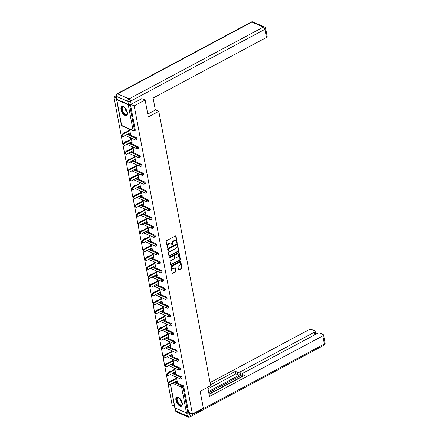 <?xml version="1.0" encoding="UTF-8"?>
<svg xmlns="http://www.w3.org/2000/svg" width="439" height="439" viewBox="0 0 439 439"><rect width="100%" height="100%" fill="white"/><g stroke="black" fill="none" stroke-linecap="round" stroke-linejoin="round"><path stroke-width="0.66" d="M176.862 242.734A0.45 0.329 113.8 0 0 177.131 242.158L176.012 236.237A0.642 0.472 113.8 0 0 175.413 235.946L166.595 240.66A0.642 0.472 113.8 0 0 166.205 241.477L167.325 247.398A0.45 0.329 113.8 0 0 168.011 247.031L167.868 246.268A2.047 1.504 113.8 0 1 169.097 243.645L169.833 243.25A2.047 1.504 113.8 0 1 170.996 243.162A2.047 1.504 113.8 0 1 171.742 244.194L171.885 244.962A0.45 0.329 113.8 0 0 172.571 244.594L172.428 243.832A2.047 1.504 113.8 0 1 173.657 241.209L174.393 240.813A2.047 1.504 113.8 0 1 175.556 240.726A2.047 1.504 113.8 0 1 176.297 241.757L176.445 242.526A0.45 0.329 113.8 0 0 176.862 242.734M176.451 242.553A0.45 0.329 113.8 0 0 176.725 241.982L175.605 236.061A0.642 0.472 113.8 0 0 175.545 235.897M167.33 247.431A0.45 0.329 113.8 0 0 167.605 246.855L167.462 246.087L167.868 246.268M171.89 244.995A0.45 0.329 113.8 0 0 172.165 244.419L172.022 243.65L172.428 243.832M182.24 403.029A5.087 2.524 -118.1 0 0 179.869 398.425A5.087 2.524 -118.1 0 0 176.676 397.147A5.087 2.524 -118.1 0 0 175.913 400.242A5.087 2.524 -118.1 0 0 178.283 404.84A5.087 2.524 -118.1 0 0 181.472 406.119A5.087 2.524 -118.1 0 0 182.24 403.029M127.326 112.433A5.087 2.524 -118.1 0 0 124.961 107.835A5.087 2.524 -118.1 0 0 121.768 106.556A5.087 2.524 -118.1 0 0 121.005 109.646A5.087 2.524 -118.1 0 0 123.375 114.244A5.087 2.524 -118.1 0 0 126.564 115.528A5.087 2.524 -118.1 0 0 127.326 112.433M178.541 269.76A0.642 0.472 113.8 0 0 179.134 270.051L181.609 268.728A0.642 0.472 113.8 0 0 181.993 267.911L180.753 261.337A0.642 0.472 113.8 0 0 180.16 261.04L171.336 265.76A0.642 0.472 113.8 0 0 170.952 266.577L172.192 273.151A0.642 0.472 113.8 0 0 172.785 273.448L175.776 271.845A0.642 0.472 113.8 0 0 176.16 271.028L175.633 268.213A0.642 0.472 113.8 0 0 175.035 267.922L173.553 268.712A1.712 1.257 113.8 0 1 172.582 268.789A1.712 1.257 113.8 0 1 171.945 267.329A1.712 1.257 113.8 0 1 172.988 265.732L178.799 262.626A1.712 1.257 113.8 0 1 179.77 262.549A1.712 1.257 113.8 0 1 180.402 264.015A1.712 1.257 113.8 0 1 179.359 265.606L178.393 266.127A0.642 0.472 113.8 0 0 178.009 266.945L178.541 269.76M141.748 98.55L145.128 100.037L148.322 116.95L158.808 111.341L210.649 385.705L200.162 391.308L203.356 408.226L192.425 414.07L134.191 105.881L130.778 104.378M145.128 100.037L134.191 105.881M178.338 251.404A0.642 0.472 113.8 0 0 178.722 250.587L177.477 244.013A0.642 0.472 113.8 0 0 176.884 243.716L168.06 248.43A0.642 0.472 113.8 0 0 167.676 249.253L168.916 255.827A0.642 0.472 113.8 0 0 169.514 256.118L178.338 251.404L177.932 251.223A0.642 0.472 113.8 0 0 178.316 250.406L177.076 243.832A0.642 0.472 113.8 0 0 177.016 243.667M179.117 252.672L180.358 259.246A0.642 0.472 113.8 0 1 179.974 260.069L171.15 264.783A0.642 0.472 113.8 0 1 170.557 264.487L170.025 261.677A0.642 0.472 113.8 0 1 170.409 260.854L173.987 258.944A0.642 0.472 113.8 0 0 174.371 258.121L174.02 256.255A0.642 0.472 113.8 0 0 173.421 255.964L169.695 257.951A0.45 0.329 113.8 0 1 169.553 257.172L178.519 252.381A0.642 0.472 113.8 0 1 179.117 252.672L178.711 252.496L179.952 259.07L180.358 259.246M158.808 111.341L155.324 109.81M116.681 99.209A0.977 0.455 -10.7 0 0 116.554 99.499A0.977 0.455 -10.7 0 0 116.769 99.713L128.243 104.773A0.977 0.455 -10.7 0 0 129.598 104.636L134.455 130.35L135.256 129.922L130.449 104.482M115.973 95.85L113.915 96.948L116.384 98.034M192.425 414.07L188.633 412.397L187.832 412.825A0.977 0.455 169.3 0 1 186.476 412.956L174.996 407.902A0.977 0.455 169.3 0 1 174.788 407.683L170.359 384.251M174.502 406.174L172.148 405.137L113.915 96.948M129.741 133.006L129.949 134.114L130.46 133.846M129.949 134.114L130.559 134.383L129.593 129.275M128.989 129.006L129.242 130.367M171.528 380.514L170.727 380.942A0.977 0.483 61.9 0 0 170.431 380.931L171.226 380.503A0.977 0.483 61.9 0 1 171.528 380.514L171.737 380.608M174.717 381.919L183.003 385.568A0.977 0.483 61.9 0 1 183.771 386.688L182.975 387.116L187.832 412.825M188.633 412.397L183.771 386.688M135.256 129.922A0.977 0.483 61.9 0 1 135.108 130.515L134.312 130.943A0.977 0.483 61.9 0 0 134.455 130.35A0.977 0.455 -10.7 0 1 133.099 130.482L128.243 104.773M181.329 376.717A0.977 0.483 61.9 0 1 182.097 377.836A0.977 0.483 61.9 0 1 181.955 378.429L181.153 378.857A0.977 0.483 61.9 0 0 181.302 378.259A0.977 0.483 -118.1 0 0 180.533 377.145L181.329 376.717L173.043 373.068M169.855 371.657L169.059 372.085A0.977 0.483 61.9 0 0 168.757 372.074L169.553 371.646A0.977 0.483 61.9 0 1 169.855 371.657L170.063 371.751M179.655 367.86A0.977 0.483 61.9 0 1 180.429 368.979A0.977 0.483 61.9 0 1 180.281 369.578L179.48 370A0.977 0.483 61.9 0 0 179.628 369.408A0.977 0.483 -118.1 0 0 178.86 368.288L179.655 367.86L171.375 364.211M168.181 362.806L167.385 363.234A0.977 0.483 61.9 0 0 167.083 363.223L167.885 362.795A0.977 0.483 61.9 0 1 168.181 362.806L168.395 362.899M177.987 359.009A0.977 0.483 61.9 0 1 178.755 360.128A0.977 0.483 61.9 0 1 178.607 360.721L177.806 361.149A0.977 0.483 61.9 0 0 177.954 360.556A0.977 0.483 -118.1 0 0 177.186 359.437L177.987 359.009L169.701 355.36M166.507 353.955L165.712 354.377A0.977 0.483 61.9 0 0 165.41 354.366L166.211 353.938A0.977 0.483 61.9 0 1 166.507 353.955L166.721 354.043M176.313 350.152A0.977 0.483 61.9 0 1 177.082 351.271A0.977 0.483 61.9 0 1 176.933 351.869L176.132 352.292A0.977 0.483 61.9 0 0 176.28 351.699A0.977 0.483 -118.1 0 0 175.512 350.58L176.313 350.152L168.027 346.503M164.834 345.098L164.038 345.526A0.977 0.483 61.9 0 0 163.736 345.515L164.537 345.087A0.977 0.483 61.9 0 1 164.834 345.098L165.048 345.191M174.64 341.301A0.977 0.483 61.9 0 1 175.408 342.42A0.977 0.483 61.9 0 1 175.26 343.013L174.464 343.441A0.977 0.483 61.9 0 0 174.607 342.848A0.977 0.483 -118.1 0 0 173.839 341.729L174.64 341.301L166.354 337.651M163.165 336.247L162.364 336.669A0.977 0.483 61.9 0 0 162.062 336.658L162.864 336.23A0.977 0.483 61.9 0 1 163.165 336.247L163.374 336.334M172.966 332.444A0.977 0.483 61.9 0 1 173.734 333.563A0.977 0.483 61.9 0 1 173.586 334.161L172.79 334.584A0.977 0.483 61.9 0 0 172.939 333.991A0.977 0.483 -118.1 0 0 172.165 332.872L172.966 332.444L164.68 328.795M161.492 327.39L160.69 327.818A0.977 0.483 61.9 0 0 160.389 327.807L161.19 327.379A0.977 0.483 61.9 0 1 161.492 327.39L161.7 327.483M171.292 323.592A0.977 0.483 61.9 0 1 172.061 324.712A0.977 0.483 61.9 0 1 171.912 325.304L171.117 325.733A0.977 0.483 61.9 0 0 171.265 325.14A0.977 0.483 -118.1 0 0 170.491 324.02L171.292 323.592L163.006 319.943M159.818 318.538L159.017 318.961A0.977 0.483 61.9 0 0 158.72 318.95L159.516 318.522A0.977 0.483 61.9 0 1 159.818 318.538L160.026 318.626M169.619 314.736A0.977 0.483 61.9 0 1 170.387 315.855A0.977 0.483 61.9 0 1 170.244 316.453L169.443 316.876A0.977 0.483 61.9 0 0 169.591 316.283A0.977 0.483 -118.1 0 0 168.823 315.164L169.619 314.736L161.332 311.086M158.144 309.682L157.343 310.11A0.977 0.483 61.9 0 0 157.047 310.099L157.842 309.671A0.977 0.483 61.9 0 1 158.144 309.682L158.353 309.775M167.945 305.884A0.977 0.483 61.9 0 1 168.713 307.004A0.977 0.483 61.9 0 1 168.571 307.596L167.769 308.024A0.977 0.483 61.9 0 0 167.917 307.432A0.977 0.483 -118.1 0 0 167.149 306.312L167.945 305.884L159.659 302.235M156.471 300.83L155.675 301.253A0.977 0.483 61.9 0 0 155.373 301.242L156.169 300.814A0.977 0.483 61.9 0 1 156.471 300.83L156.679 300.918M166.271 297.027A0.977 0.483 61.9 0 1 167.045 298.147A0.977 0.483 61.9 0 1 166.897 298.745L166.096 299.168A0.977 0.483 61.9 0 0 166.244 298.575A0.977 0.483 -118.1 0 0 165.476 297.455L166.271 297.027L157.991 293.378M154.797 291.973L154.001 292.401A0.977 0.483 61.9 0 0 153.699 292.39L154.501 291.962A0.977 0.483 61.9 0 1 154.797 291.973L155.011 292.067M164.603 288.176A0.977 0.483 61.9 0 1 165.371 289.296A0.977 0.483 61.9 0 1 165.223 289.888L164.422 290.316A0.977 0.483 61.9 0 0 164.57 289.724A0.977 0.483 -118.1 0 0 163.802 288.604L164.603 288.176L156.317 284.527M153.123 283.122L152.328 283.545A0.977 0.483 61.9 0 0 152.026 283.534L152.827 283.111A0.977 0.483 61.9 0 1 153.123 283.122L153.337 283.21M162.929 279.319A0.977 0.483 61.9 0 1 163.698 280.439A0.977 0.483 61.9 0 1 163.549 281.037L162.748 281.459A0.977 0.483 61.9 0 0 162.896 280.867A0.977 0.483 -118.1 0 0 162.128 279.747L162.929 279.319L154.643 275.67M151.455 274.265L150.654 274.693A0.977 0.483 61.9 0 0 150.352 274.682L151.153 274.254A0.977 0.483 61.9 0 1 151.455 274.265L151.664 274.359M161.256 270.468A0.977 0.483 61.9 0 1 162.024 271.587A0.977 0.483 61.9 0 1 161.876 272.18L161.08 272.608A0.977 0.483 61.9 0 0 161.223 272.015A0.977 0.483 -118.1 0 0 160.454 270.896L161.256 270.468L152.97 266.819M149.781 265.414L148.98 265.836A0.977 0.483 61.9 0 0 148.678 265.825L149.479 265.403A0.977 0.483 61.9 0 1 149.781 265.414L149.99 265.507M159.582 261.611A0.977 0.483 61.9 0 1 160.35 262.731A0.977 0.483 61.9 0 1 160.202 263.329L159.406 263.751A0.977 0.483 61.9 0 0 159.555 263.159A0.977 0.483 -118.1 0 0 158.781 262.039L159.582 261.611L151.296 257.962M148.108 256.557L147.306 256.985A0.977 0.483 61.9 0 0 147.005 256.974L147.806 256.546A0.977 0.483 61.9 0 1 148.108 256.557L148.316 256.65M157.908 252.76A0.977 0.483 61.9 0 1 158.677 253.879A0.977 0.483 61.9 0 1 158.528 254.472L157.733 254.9A0.977 0.483 61.9 0 0 157.881 254.307A0.977 0.483 -118.1 0 0 157.107 253.188L157.908 252.76L149.622 249.111M146.434 247.706L145.633 248.128A0.977 0.483 61.9 0 0 145.336 248.117L146.132 247.695A0.977 0.483 61.9 0 1 146.434 247.706L146.642 247.799M156.235 243.903A0.977 0.483 61.9 0 1 157.003 245.022A0.977 0.483 61.9 0 1 156.86 245.62L156.059 246.049A0.977 0.483 61.9 0 0 156.207 245.45A0.977 0.483 -118.1 0 0 155.439 244.331L156.235 243.903L147.948 240.254M144.76 238.849L143.959 239.277A0.977 0.483 61.9 0 0 143.663 239.266L144.458 238.838A0.977 0.483 61.9 0 1 144.76 238.849L144.969 238.942M154.561 235.052A0.977 0.483 61.9 0 1 155.335 236.171A0.977 0.483 61.9 0 1 155.186 236.764L154.385 237.192A0.977 0.483 61.9 0 0 154.533 236.599A0.977 0.483 -118.1 0 0 153.765 235.48L154.561 235.052L146.275 231.402M143.087 229.998L142.291 230.42A0.977 0.483 61.9 0 0 141.989 230.409L142.785 229.987A0.977 0.483 61.9 0 1 143.087 229.998L143.301 230.091M152.887 226.195A0.977 0.483 61.9 0 1 153.661 227.314A0.977 0.483 61.9 0 1 153.513 227.912L152.712 228.34A0.977 0.483 61.9 0 0 152.86 227.742A0.977 0.483 -118.1 0 0 152.092 226.623L152.887 226.195L144.607 222.546M141.413 221.141L140.617 221.569A0.977 0.483 61.9 0 0 140.315 221.558L141.117 221.13A0.977 0.483 61.9 0 1 141.413 221.141L141.627 221.234M151.219 217.343A0.977 0.483 61.9 0 1 151.987 218.463A0.977 0.483 61.9 0 1 151.839 219.056L151.038 219.484A0.977 0.483 61.9 0 0 151.186 218.891A0.977 0.483 -118.1 0 0 150.418 217.771L151.219 217.343L142.933 213.694M139.739 212.289L138.943 212.712A0.977 0.483 61.9 0 0 138.642 212.701L139.443 212.278A0.977 0.483 61.9 0 1 139.739 212.289L139.953 212.383M149.545 208.487A0.977 0.483 61.9 0 1 150.314 209.606A0.977 0.483 61.9 0 1 150.165 210.204L149.364 210.632A0.977 0.483 61.9 0 0 149.512 210.034A0.977 0.483 -118.1 0 0 148.744 208.915L149.545 208.487L141.259 204.837M138.071 203.433L137.27 203.861A0.977 0.483 61.9 0 0 136.968 203.85L137.769 203.422A0.977 0.483 61.9 0 1 138.071 203.433L138.28 203.526M147.872 199.635A0.977 0.483 61.9 0 1 148.64 200.755A0.977 0.483 61.9 0 1 148.492 201.347L147.696 201.775A0.977 0.483 61.9 0 0 147.839 201.183A0.977 0.483 -118.1 0 0 147.07 200.063L147.872 199.635L139.586 195.986M136.397 194.581L135.596 195.009A0.977 0.483 61.9 0 0 135.294 194.993L136.095 194.57A0.977 0.483 61.9 0 1 136.397 194.581L136.606 194.675M146.198 190.778A0.977 0.483 61.9 0 1 146.966 191.898A0.977 0.483 61.9 0 1 146.818 192.496L146.022 192.924A0.977 0.483 61.9 0 0 146.171 192.326A0.977 0.483 -118.1 0 0 145.397 191.206L146.198 190.778L137.912 187.129M134.724 185.724L133.922 186.152A0.977 0.483 61.9 0 0 133.621 186.141L134.422 185.713A0.977 0.483 61.9 0 1 134.724 185.724L134.932 185.818M144.524 181.927A0.977 0.483 61.9 0 1 145.293 183.047A0.977 0.483 61.9 0 1 145.144 183.639L144.349 184.067A0.977 0.483 61.9 0 0 144.497 183.475A0.977 0.483 -118.1 0 0 143.729 182.355L144.524 181.927L136.238 178.278M133.05 176.873L132.249 177.301A0.977 0.483 61.9 0 0 131.952 177.285L132.748 176.862A0.977 0.483 61.9 0 1 133.05 176.873L133.258 176.966M142.851 173.07A0.977 0.483 61.9 0 1 143.619 174.19A0.977 0.483 61.9 0 1 143.476 174.788L142.675 175.216A0.977 0.483 61.9 0 0 142.823 174.618A0.977 0.483 -118.1 0 0 142.055 173.498L142.851 173.07L134.564 169.421M131.376 168.016L130.575 168.444A0.977 0.483 61.9 0 0 130.279 168.433L131.074 168.005A0.977 0.483 61.9 0 1 131.376 168.016L131.585 168.11M141.177 164.219A0.977 0.483 61.9 0 1 141.951 165.338A0.977 0.483 61.9 0 1 141.802 165.931L141.001 166.359A0.977 0.483 61.9 0 0 141.149 165.766A0.977 0.483 -118.1 0 0 140.381 164.647L141.177 164.219L132.891 160.57M129.703 159.165L128.907 159.593A0.977 0.483 61.9 0 0 128.605 159.576L129.401 159.154A0.977 0.483 61.9 0 1 129.703 159.165L129.917 159.258M139.509 155.362A0.977 0.483 61.9 0 1 140.277 156.482A0.977 0.483 61.9 0 1 140.129 157.08L139.328 157.508A0.977 0.483 61.9 0 0 139.476 156.91A0.977 0.483 -118.1 0 0 138.708 155.79L139.509 155.362L131.223 151.713M128.029 150.308L127.233 150.736A0.977 0.483 61.9 0 0 126.931 150.725L127.733 150.297A0.977 0.483 61.9 0 1 128.029 150.308L128.243 150.401M137.835 146.511A0.977 0.483 61.9 0 1 138.603 147.63A0.977 0.483 61.9 0 1 138.455 148.223L137.654 148.651A0.977 0.483 61.9 0 0 137.802 148.058A0.977 0.483 -118.1 0 0 137.034 146.939L137.835 146.511L129.549 142.862M126.355 141.457L125.559 141.885A0.977 0.483 61.9 0 0 125.258 141.874L126.059 141.446A0.977 0.483 61.9 0 1 126.355 141.457L126.569 141.55M136.161 137.654A0.977 0.483 61.9 0 1 136.93 138.773A0.977 0.483 61.9 0 1 136.781 139.372L135.986 139.8A0.977 0.483 61.9 0 0 136.128 139.201A0.977 0.483 -118.1 0 0 135.36 138.082L136.161 137.654L127.875 134.005M124.687 132.6L123.886 133.028A0.977 0.483 61.9 0 0 123.584 133.017L124.385 132.589A0.977 0.483 61.9 0 1 124.687 132.6L124.895 132.693M131.415 141.863L131.623 142.971L132.232 143.235L131.266 138.131M130.657 137.862L130.915 139.223M133.088 150.714L133.297 151.823L133.906 152.092L132.94 146.983M132.331 146.714L132.589 148.075M134.762 159.571L134.971 160.679L135.58 160.943L134.614 155.84M134.005 155.571L134.263 156.932M136.436 168.422L136.644 169.531L137.253 169.8L136.288 164.691M135.678 164.422L135.936 165.783M138.109 177.279L138.318 178.388L138.927 178.651L137.961 173.548M137.352 173.279L137.61 174.64M139.783 186.131L139.992 187.239L140.601 187.508L139.635 182.399M139.026 182.13L139.284 183.491M141.451 194.987L141.665 196.096L142.269 196.359L141.309 191.256M140.699 190.987L140.957 192.348M143.125 203.839L143.333 204.947L143.943 205.216L142.977 200.107M142.373 199.838L142.626 201.199M144.799 212.696L145.007 213.804L145.616 214.067L144.65 208.964M144.041 208.695L144.299 210.056M146.472 221.547L146.681 222.655L147.29 222.924L146.324 217.815M145.715 217.546L145.973 218.907M148.146 230.404L148.355 231.512L148.964 231.776L147.998 226.672M147.389 226.403L147.647 227.764M149.82 239.255L150.028 240.363L150.637 240.632L149.672 235.523M149.062 235.255L149.32 236.616M151.493 248.112L151.702 249.215L152.311 249.484L151.345 244.38M150.736 244.111L150.994 245.472M153.167 256.963L153.376 258.072L153.979 258.341L153.019 253.232M152.41 252.963L152.668 254.324M154.835 265.82L155.049 266.923L155.653 267.192L154.693 262.088M154.084 261.82L154.341 263.18M156.509 274.671L156.718 275.78L157.327 276.049L156.361 270.94M155.757 270.671L156.01 272.032M158.183 283.528L158.391 284.631L159 284.9L158.035 279.797M157.425 279.528L157.683 280.889M159.856 292.379L160.065 293.488L160.674 293.757L159.708 288.648M159.099 288.379L159.357 289.74M161.53 301.236L161.739 302.339L162.348 302.608L161.382 297.505M160.773 297.236L161.031 298.597M163.204 310.088L163.412 311.196L164.021 311.465L163.056 306.356M162.446 306.087L162.704 307.448M164.877 318.944L165.086 320.047L165.695 320.316L164.729 315.213M164.12 314.944L164.378 316.305M166.551 327.796L166.76 328.904L167.363 329.173L166.403 324.064M165.794 323.795L166.052 325.156M168.219 336.653L168.433 337.756L169.037 338.025L168.071 332.921M167.468 332.652L167.725 334.013M169.893 345.504L170.102 346.612L170.711 346.881L169.745 341.772M169.141 341.504L169.394 342.864M171.567 354.361L171.775 355.464L172.384 355.733L171.419 350.629M170.809 350.36L171.067 351.721M173.24 363.212L173.449 364.321L174.058 364.589L173.092 359.481M172.483 359.212L172.741 360.573M174.914 372.069L175.123 373.172L175.732 373.441L174.766 368.332M174.157 368.069L174.415 369.429M176.588 380.92L176.796 382.029L177.405 382.298L176.44 377.189M175.83 376.92L176.088 378.281M131.623 142.971L132.134 142.697M133.297 151.823L133.802 151.554M134.971 160.679L135.475 160.405M136.644 169.531L137.149 169.262M138.318 178.388L138.823 178.113M139.992 187.239L140.496 186.97M141.665 196.096L142.17 195.821M143.333 204.947L143.844 204.678M145.007 213.804L145.518 213.53M146.681 222.655L147.186 222.386M148.355 231.512L148.859 231.238M150.028 240.363L150.533 240.095M151.702 249.215L152.207 248.946M153.376 258.072L153.88 257.803M155.049 266.923L155.554 266.654M156.718 275.78L157.228 275.511M158.391 284.631L158.902 284.362M160.065 293.488L160.57 293.219M161.739 302.339L162.243 302.07M163.412 311.196L163.917 310.927M165.086 320.047L165.591 319.779M166.76 328.904L167.264 328.635M168.433 337.756L168.938 337.487M170.102 346.612L170.612 346.344M171.775 355.464L172.286 355.195M173.449 364.321L173.954 364.052M175.123 373.172L175.627 372.903M176.796 382.029L177.301 381.76M175.556 240.726L175.15 240.545A2.047 1.504 113.8 0 0 173.987 240.638L174.393 240.813M172.022 243.65A2.047 1.504 113.8 0 1 173.251 241.027L173.987 240.638M170.996 243.162L170.59 242.981A2.047 1.504 113.8 0 0 169.427 243.074L169.833 243.25M167.462 246.087A2.047 1.504 113.8 0 1 168.691 243.464L169.427 243.074M168.977 255.992A0.642 0.472 113.8 0 0 169.108 255.942L177.932 251.223M176.912 244.989A0.45 0.329 113.8 0 0 176.494 244.786L168.746 248.924A0.45 0.329 113.8 0 0 168.477 249.495L168.631 250.307A2.047 1.504 113.8 0 0 169.372 251.338A2.047 1.504 113.8 0 0 170.535 251.251L175.83 248.419A2.047 1.504 113.8 0 0 177.06 245.796L176.912 244.989M176.747 244.764L176.341 244.583A0.45 0.329 113.8 0 0 176.088 244.605L176.494 244.786M169.372 251.338L168.966 251.163A2.047 1.504 113.8 0 1 168.225 250.126L168.071 249.319A0.45 0.329 113.8 0 1 168.34 248.743L176.088 244.605M170.617 264.651A0.642 0.472 113.8 0 0 170.744 264.602L179.567 259.888A0.642 0.472 113.8 0 0 179.952 259.07M173.789 255.932L173.383 255.756A0.642 0.472 113.8 0 0 173.015 255.783L169.295 257.775A0.45 0.329 113.8 0 0 169.295 257.775L169.695 257.951M177.702 256.958A1.712 1.257 113.8 0 0 178.739 255.361A1.712 1.257 113.8 0 0 178.108 253.901A1.712 1.257 113.8 0 0 177.136 253.978L175.09 255.07A0.642 0.472 113.8 0 0 174.706 255.893L175.057 257.759A0.642 0.472 113.8 0 0 175.655 258.05L177.702 256.958M178.108 253.901L177.702 253.72A1.712 1.257 113.8 0 0 176.73 253.797L177.136 253.978M175.287 258.083L174.887 257.902A0.642 0.472 113.8 0 1 174.651 257.578L174.299 255.712A0.642 0.472 113.8 0 1 174.684 254.894L176.73 253.797M179.77 262.549L179.364 262.374A1.712 1.257 113.8 0 0 178.393 262.451L178.799 262.626M172.582 268.789L172.176 268.613A1.712 1.257 113.8 0 1 171.545 267.148A1.712 1.257 113.8 0 1 172.582 265.551L178.393 262.451M172.253 273.316A0.642 0.472 113.8 0 0 172.384 273.267L175.37 271.67A0.642 0.472 113.8 0 0 175.759 270.852L175.227 268.037A0.642 0.472 113.8 0 0 175.166 267.872M178.602 269.925A0.642 0.472 113.8 0 0 178.728 269.875L181.203 268.553A0.642 0.472 113.8 0 0 181.592 267.73L180.347 261.156A0.642 0.472 113.8 0 0 180.286 260.991M122.327 134.065L122.936 134.334A1.207 0.883 113.8 0 0 122.201 135.459A1.207 0.883 113.8 0 0 122.646 136.491L122.042 136.222A1.207 0.883 -66.2 0 1 121.592 135.19A1.207 0.883 -66.2 0 1 122.327 134.065L129.752 130.098M122.646 136.491A1.207 0.883 113.8 0 0 123.332 136.436L130.251 132.737M122.936 134.334L129.851 130.635M124.001 142.922L124.61 143.191A1.207 0.883 113.8 0 0 123.875 144.31A1.207 0.883 113.8 0 0 124.319 145.342L123.716 145.073A1.207 0.883 -66.2 0 1 123.266 144.041A1.207 0.883 -66.2 0 1 124.001 142.922L131.426 138.954M124.319 145.342A1.207 0.883 113.8 0 0 125.005 145.287L131.919 141.594M124.61 143.191L131.524 139.492M125.675 151.773L126.284 152.042A1.207 0.883 113.8 0 0 125.549 153.167A1.207 0.883 113.8 0 0 125.993 154.199L125.384 153.93A1.207 0.883 -66.2 0 1 124.939 152.898A1.207 0.883 -66.2 0 1 125.675 151.773L133.099 147.806M125.993 154.199A1.207 0.883 113.8 0 0 126.679 154.144L133.593 150.445M126.284 152.042L133.198 148.344M127.348 160.63L127.958 160.899A1.207 0.883 113.8 0 0 127.222 162.018A1.207 0.883 113.8 0 0 127.667 163.05L127.058 162.781A1.207 0.883 -66.2 0 1 126.613 161.75A1.207 0.883 -66.2 0 1 127.348 160.63L134.768 156.663M127.667 163.05A1.207 0.883 113.8 0 0 128.353 162.995L135.267 159.297M127.958 160.899L134.872 157.2M129.022 169.481L129.626 169.75A1.207 0.883 113.8 0 0 128.896 170.875A1.207 0.883 113.8 0 0 129.34 171.907L128.731 171.638A1.207 0.883 -66.2 0 1 128.287 170.606A1.207 0.883 -66.2 0 1 129.022 169.481L136.441 165.514M129.34 171.907A1.207 0.883 113.8 0 0 130.026 171.852L136.941 168.153M129.626 169.75L136.545 166.052M130.69 178.338L131.299 178.602A1.207 0.883 113.8 0 0 130.57 179.727A1.207 0.883 113.8 0 0 131.014 180.758L130.405 180.489A1.207 0.883 -66.2 0 1 129.96 179.458A1.207 0.883 -66.2 0 1 130.69 178.338L138.115 174.371M131.014 180.758A1.207 0.883 113.8 0 0 131.7 180.703L138.614 177.005M131.299 178.602L138.219 174.909M127.398 112.856A4.401 2.184 61.9 0 1 127.37 113.427A4.401 2.184 61.9 0 1 125.461 114.727A4.401 2.184 61.9 0 1 122.558 111.698A4.401 2.184 61.9 0 1 121.85 107.807A4.401 2.184 61.9 0 1 123.963 107.05A4.401 2.184 61.9 0 1 124.451 107.346M124.116 107.132A4.077 2.019 -118.1 0 0 122.893 107.1A4.077 2.019 -118.1 0 0 122.958 111.501A4.077 2.019 -118.1 0 0 126.739 114.288A4.077 2.019 -118.1 0 0 127.387 113.257M122.064 106.441A5.054 2.508 -118.1 0 0 122.261 111.83A5.054 2.508 -118.1 0 0 126.827 115.342M182.306 403.452A4.401 2.184 61.9 0 1 182.278 404.017A4.401 2.184 61.9 0 1 180.369 405.318A4.401 2.184 61.9 0 1 177.466 402.294A4.401 2.184 61.9 0 1 176.758 398.403A4.401 2.184 61.9 0 1 178.871 397.646A4.401 2.184 61.9 0 1 179.359 397.943M179.024 397.729A4.077 2.019 -118.1 0 0 177.8 397.69A4.077 2.019 -118.1 0 0 177.866 402.091A4.077 2.019 -118.1 0 0 181.647 404.884A4.077 2.019 -118.1 0 0 182.295 403.847M176.972 397.032A5.054 2.508 -118.1 0 0 177.169 402.42A5.054 2.508 -118.1 0 0 181.735 405.938M147.778 114.074L155.362 110.019L153.101 98.04L266.457 37.447L264.926 29.331L130.597 101.135L131.173 104.202L141.94 98.632M116.983 99.412L128.457 104.466L127.881 101.404L116.406 96.35L116.983 99.412A1.959 0.911 169.3 0 1 116.56 98.973L115.978 95.911A1.959 0.911 -10.7 0 0 116.406 96.35A1.959 1.438 113.8 0 1 117.581 93.842L129.055 98.896L263.384 27.092L251.909 22.038L117.581 93.842A1.959 0.971 -118.1 0 0 116.983 93.82A1.959 1.959 0 0 0 115.978 95.911M253.023 21.95A1.959 1.959 0 0 0 251.311 22.016A1.959 0.971 -118.1 0 1 251.909 22.038A1.959 1.438 -66.2 0 1 253.023 21.95L264.498 27.004A1.959 1.438 113.8 0 0 263.384 27.092A1.959 0.971 -118.1 0 1 264.926 29.331A1.959 0.911 -10.7 0 0 265.628 28.431L267.164 36.547A1.959 0.911 169.3 0 1 266.457 37.447M131.173 104.202A1.959 0.911 169.3 0 1 128.457 104.466M207.751 387.253L209.491 396.466L322.846 335.873A1.959 0.911 -10.7 0 0 323.554 334.973A1.959 0.911 -10.7 0 0 323.126 334.534L320.047 333.179A1.959 0.911 -10.7 0 0 317.331 333.442L242.926 373.216A1.959 0.911 -10.7 0 0 242.218 374.116A1.959 0.911 -10.7 0 0 242.646 374.555L242.965 376.245M209.09 394.348L244.55 375.394L242.646 374.555M314.933 334.727L314.45 332.175A1.959 0.911 -10.7 0 0 315.158 331.275A1.959 0.911 -10.7 0 0 314.736 330.841L311.652 329.48A1.959 0.911 -10.7 0 0 308.935 329.749L210.061 382.599M237.334 372.217A1.959 0.911 -10.7 0 0 240.045 371.948L240.517 374.445A1.959 0.911 169.3 0 1 237.806 374.714L237.334 372.217L235.425 371.378L210.462 384.718M314.45 332.175L240.045 371.948M186.866 413.039A1.959 0.911 -10.7 0 0 189.428 412.753M209.041 394.079L242.602 376.141M240.517 374.445L208.558 391.533M242.333 374.725L208.772 392.669M237.806 374.714L235.897 373.874L208.037 388.767M235.897 373.874L235.425 371.378M132.364 187.19L132.973 187.458A1.207 0.883 113.8 0 0 132.238 188.583A1.207 0.883 113.8 0 0 132.688 189.615L132.079 189.346A1.207 0.883 -66.2 0 1 131.634 188.315A1.207 0.883 -66.2 0 1 132.364 187.19L139.789 183.222M132.688 189.615A1.207 0.883 113.8 0 0 133.368 189.56L140.288 185.862M132.973 187.458L139.893 183.76M134.038 196.046L134.647 196.31A1.207 0.883 113.8 0 0 133.911 197.435A1.207 0.883 113.8 0 0 134.361 198.466L133.752 198.198A1.207 0.883 -66.2 0 1 133.308 197.166A1.207 0.883 -66.2 0 1 134.038 196.046L141.462 192.079M134.361 198.466A1.207 0.883 113.8 0 0 135.042 198.412L141.962 194.713M134.647 196.31L141.561 192.617M135.711 204.898L136.32 205.167A1.207 0.883 113.8 0 0 135.585 206.292A1.207 0.883 113.8 0 0 136.03 207.323L135.426 207.054A1.207 0.883 -66.2 0 1 134.976 206.023A1.207 0.883 -66.2 0 1 135.711 204.898L143.136 200.93M136.03 207.323A1.207 0.883 113.8 0 0 136.716 207.268L143.635 203.57M136.32 205.167L143.235 201.468M137.385 213.755L137.994 214.018A1.207 0.883 113.8 0 0 137.259 215.143A1.207 0.883 113.8 0 0 137.703 216.175L137.094 215.906A1.207 0.883 -66.2 0 1 136.65 214.874A1.207 0.883 -66.2 0 1 137.385 213.755L144.81 209.787M137.703 216.175A1.207 0.883 113.8 0 0 138.389 216.12L145.304 212.421M137.994 214.018L144.908 210.325M139.059 222.606L139.668 222.875A1.207 0.883 113.8 0 0 138.933 224A1.207 0.883 113.8 0 0 139.377 225.026L138.768 224.763A1.207 0.883 -66.2 0 1 138.323 223.731A1.207 0.883 -66.2 0 1 139.059 222.606L146.478 218.638M139.377 225.026A1.207 0.883 113.8 0 0 140.063 224.977L146.977 221.278M139.668 222.875L146.582 219.176M140.732 231.463L141.342 231.726A1.207 0.883 113.8 0 0 140.606 232.851A1.207 0.883 113.8 0 0 141.051 233.883L140.442 233.614A1.207 0.883 -66.2 0 1 139.997 232.582A1.207 0.883 -66.2 0 1 140.732 231.463L148.152 227.495M141.051 233.883A1.207 0.883 113.8 0 0 141.737 233.828L148.651 230.129M141.342 231.726L148.256 228.033M142.406 240.314L143.01 240.583A1.207 0.883 113.8 0 0 142.28 241.708A1.207 0.883 113.8 0 0 142.724 242.734L142.115 242.471A1.207 0.883 -66.2 0 1 141.671 241.439A1.207 0.883 -66.2 0 1 142.406 240.314L149.825 236.347M142.724 242.734A1.207 0.883 113.8 0 0 143.41 242.685L150.325 238.986M143.01 240.583L149.929 236.884M144.074 249.171L144.683 249.434A1.207 0.883 113.8 0 0 143.954 250.559A1.207 0.883 113.8 0 0 144.398 251.591L143.789 251.322A1.207 0.883 -66.2 0 1 143.344 250.29A1.207 0.883 -66.2 0 1 144.074 249.171L151.499 245.203M144.398 251.591A1.207 0.883 113.8 0 0 145.084 251.536L151.998 247.837M144.683 249.434L151.603 245.741M145.748 258.022L146.357 258.291A1.207 0.883 113.8 0 0 145.622 259.416A1.207 0.883 113.8 0 0 146.072 260.442L145.463 260.179A1.207 0.883 -66.2 0 1 145.018 259.147A1.207 0.883 -66.2 0 1 145.748 258.022L153.173 254.055M146.072 260.442A1.207 0.883 113.8 0 0 146.752 260.393L153.672 256.694M146.357 258.291L153.277 254.593M147.422 266.879L148.031 267.142A1.207 0.883 113.8 0 0 147.295 268.267A1.207 0.883 113.8 0 0 147.745 269.299L147.136 269.03A1.207 0.883 -66.2 0 1 146.686 267.999A1.207 0.883 -66.2 0 1 147.422 266.879L154.846 262.912M147.745 269.299A1.207 0.883 113.8 0 0 148.426 269.244L155.346 265.546M148.031 267.142L154.945 263.449M149.095 275.73L149.704 275.999A1.207 0.883 113.8 0 0 148.969 277.124A1.207 0.883 113.8 0 0 149.414 278.15L148.81 277.887A1.207 0.883 -66.2 0 1 148.36 276.855A1.207 0.883 -66.2 0 1 149.095 275.73L156.52 271.763M149.414 278.15A1.207 0.883 113.8 0 0 150.1 278.101L157.019 274.402M149.704 275.999L156.619 272.301M150.769 284.587L151.378 284.851A1.207 0.883 113.8 0 0 150.643 285.976A1.207 0.883 113.8 0 0 151.087 287.007L150.478 286.738A1.207 0.883 -66.2 0 1 150.034 285.707A1.207 0.883 -66.2 0 1 150.769 284.587L158.194 280.614M151.087 287.007A1.207 0.883 113.8 0 0 151.773 286.952L158.688 283.254M151.378 284.851L158.292 281.158M152.443 293.439L153.052 293.707A1.207 0.883 113.8 0 0 152.317 294.832A1.207 0.883 113.8 0 0 152.761 295.859L152.152 295.595A1.207 0.883 -66.2 0 1 151.707 294.564A1.207 0.883 -66.2 0 1 152.443 293.439L159.862 289.471M152.761 295.859A1.207 0.883 113.8 0 0 153.447 295.809L160.361 292.111M153.052 293.707L159.966 290.009M154.116 302.295L154.726 302.559A1.207 0.883 113.8 0 0 153.99 303.684A1.207 0.883 113.8 0 0 154.435 304.715L153.826 304.446A1.207 0.883 -66.2 0 1 153.381 303.415A1.207 0.883 -66.2 0 1 154.116 302.295L161.536 298.322M154.435 304.715A1.207 0.883 113.8 0 0 155.121 304.661L162.035 300.962M154.726 302.559L161.64 298.866M155.79 311.147L156.394 311.416A1.207 0.883 113.8 0 0 155.664 312.541A1.207 0.883 113.8 0 0 156.108 313.567L155.499 313.303A1.207 0.883 -66.2 0 1 155.055 312.272A1.207 0.883 -66.2 0 1 155.79 311.147L163.209 307.179M156.108 313.567A1.207 0.883 113.8 0 0 156.794 313.517L163.709 309.819M156.394 311.416L163.313 307.717M157.458 320.004L158.067 320.267A1.207 0.883 113.8 0 0 157.338 321.392A1.207 0.883 113.8 0 0 157.782 322.424L157.173 322.155A1.207 0.883 -66.2 0 1 156.728 321.123A1.207 0.883 -66.2 0 1 157.458 320.004L164.883 316.031M157.782 322.424A1.207 0.883 113.8 0 0 158.468 322.369L165.382 318.67M158.067 320.267L164.987 316.574M159.132 328.855L159.741 329.124A1.207 0.883 113.8 0 0 159.006 330.249A1.207 0.883 113.8 0 0 159.456 331.275L158.847 331.011A1.207 0.883 -66.2 0 1 158.402 329.98A1.207 0.883 -66.2 0 1 159.132 328.855L166.557 324.887M159.456 331.275A1.207 0.883 113.8 0 0 160.136 331.226L167.056 327.527M159.741 329.124L166.655 325.425M160.806 337.706L161.415 337.975A1.207 0.883 113.8 0 0 160.679 339.1A1.207 0.883 113.8 0 0 161.129 340.132L160.52 339.863A1.207 0.883 -66.2 0 1 160.07 338.831A1.207 0.883 -66.2 0 1 160.806 337.706L168.23 333.739M161.129 340.132A1.207 0.883 113.8 0 0 161.81 340.077L168.73 336.378M161.415 337.975L168.329 334.282M162.479 346.563L163.088 346.832A1.207 0.883 113.8 0 0 162.353 347.957A1.207 0.883 113.8 0 0 162.798 348.983L162.194 348.72A1.207 0.883 -66.2 0 1 161.744 347.688A1.207 0.883 -66.2 0 1 162.479 346.563L169.904 342.596M162.798 348.983A1.207 0.883 113.8 0 0 163.484 348.928L170.403 345.235M163.088 346.832L170.003 343.133M164.153 355.414L164.762 355.683A1.207 0.883 113.8 0 0 164.027 356.808A1.207 0.883 113.8 0 0 164.471 357.84L163.862 357.571A1.207 0.883 -66.2 0 1 163.418 356.539A1.207 0.883 -66.2 0 1 164.153 355.414L171.578 351.447M164.471 357.84A1.207 0.883 113.8 0 0 165.157 357.785L172.072 354.086M164.762 355.683L171.676 351.99M165.827 364.271L166.436 364.54A1.207 0.883 113.8 0 0 165.701 365.665A1.207 0.883 113.8 0 0 166.145 366.691L165.536 366.428A1.207 0.883 -66.2 0 1 165.091 365.396A1.207 0.883 -66.2 0 1 165.827 364.271L173.246 360.304M166.145 366.691A1.207 0.883 113.8 0 0 166.831 366.636L173.745 362.943M166.436 364.54L173.35 360.842M167.5 373.123L168.104 373.391A1.207 0.883 113.8 0 0 167.374 374.516A1.207 0.883 113.8 0 0 167.819 375.548L167.21 375.279A1.207 0.883 -66.2 0 1 166.765 374.247A1.207 0.883 -66.2 0 1 167.5 373.123L174.92 369.155M167.819 375.548A1.207 0.883 113.8 0 0 168.505 375.493L175.419 371.795M168.104 373.391L175.024 369.698M169.174 381.979L169.778 382.248A1.207 0.883 113.8 0 0 169.048 383.373A1.207 0.883 113.8 0 0 169.492 384.399L168.883 384.13A1.207 0.883 -66.2 0 1 168.439 383.104A1.207 0.883 -66.2 0 1 169.174 381.979L176.593 378.012M169.492 384.399A1.207 0.883 113.8 0 0 170.178 384.344L177.093 380.651M169.778 382.248L176.697 378.55M176.725 241.982L177.131 242.158M167.605 246.855L168.011 247.031M172.165 244.419L172.571 244.594M116.769 99.713L121.625 125.428L133.099 130.482A0.977 0.719 113.8 0 0 133.456 130.976A0.977 0.977 0 0 0 134.312 130.943M116.554 99.499L121.411 125.208A0.977 0.455 -10.7 0 0 121.625 125.428A0.977 0.719 113.8 0 0 121.982 125.922L133.456 130.976M186.476 412.956L181.614 387.247L172.368 383.176M170.513 384.169L174.996 407.902M173.921 382.347L182.207 385.996A0.977 0.483 -118.1 0 1 182.975 387.116A0.977 0.455 169.3 0 1 181.614 387.247A0.977 0.719 -66.2 0 1 182.207 385.996L183.003 385.568M123.452 133.467A0.977 0.719 -66.2 0 1 123.886 133.028L124.094 133.121M127.074 134.433L135.36 138.082A0.977 0.719 -66.2 0 0 134.773 139.333A0.977 0.719 113.8 0 0 135.13 139.832A0.977 0.977 0 0 0 135.986 139.8M125.126 142.318A0.977 0.719 -66.2 0 1 125.559 141.885L125.768 141.973M128.748 143.29L137.034 146.939A0.977 0.719 -66.2 0 0 136.447 148.19A0.977 0.719 113.8 0 0 136.798 148.684A0.977 0.977 0 0 0 137.654 148.651M126.8 151.175A0.977 0.719 -66.2 0 1 127.233 150.736L127.442 150.829M130.421 152.141L138.708 155.79A0.977 0.719 -66.2 0 0 138.12 157.041A0.977 0.719 113.8 0 0 138.472 157.541A0.977 0.977 0 0 0 139.328 157.508M128.473 160.026A0.977 0.719 -66.2 0 1 128.907 159.593L129.115 159.681M132.095 160.998L140.381 164.647A0.977 0.719 -66.2 0 0 139.794 165.898A0.977 0.719 113.8 0 0 140.145 166.392A0.977 0.977 0 0 0 141.001 166.359M130.147 168.883A0.977 0.719 -66.2 0 1 130.575 168.444L130.789 168.538M133.769 169.849L142.055 173.498A0.977 0.719 -66.2 0 0 141.462 174.749A0.977 0.719 113.8 0 0 141.819 175.249A0.977 0.977 0 0 0 142.675 175.216M131.815 177.735A0.977 0.719 -66.2 0 1 132.249 177.301L132.463 177.389M135.442 178.706L143.729 182.355A0.977 0.719 -66.2 0 0 143.136 183.606A0.977 0.719 113.8 0 0 143.493 184.1A0.977 0.977 0 0 0 144.349 184.067M133.489 186.591A0.977 0.719 -66.2 0 1 133.922 186.152L134.136 186.246M137.116 187.557L145.397 191.206A0.977 0.719 -66.2 0 0 144.81 192.458A0.977 0.719 113.8 0 0 145.166 192.957A0.977 0.977 0 0 0 146.022 192.924M135.163 195.443A0.977 0.719 -66.2 0 1 135.596 195.009L135.805 195.097M138.784 196.414L147.07 200.063A0.977 0.719 -66.2 0 0 146.483 201.314A0.977 0.719 113.8 0 0 146.84 201.808A0.977 0.977 0 0 0 147.696 201.775M136.836 204.3A0.977 0.719 -66.2 0 1 137.27 203.861L137.478 203.954M140.458 205.265L148.744 208.915A0.977 0.719 -66.2 0 0 148.157 210.166A0.977 0.719 113.8 0 0 148.514 210.66A0.977 0.977 0 0 0 149.364 210.632M138.51 213.151A0.977 0.719 -66.2 0 1 138.943 212.712L139.152 212.805M142.132 214.122L150.418 217.771A0.977 0.719 -66.2 0 0 149.831 219.023A0.977 0.719 113.8 0 0 150.182 219.516A0.977 0.977 0 0 0 151.038 219.484M140.184 222.008A0.977 0.719 -66.2 0 1 140.617 221.569L140.826 221.662M143.805 222.974L152.092 226.623A0.977 0.719 -66.2 0 0 151.504 227.874A0.977 0.719 113.8 0 0 151.856 228.368A0.977 0.977 0 0 0 152.712 228.34M141.857 230.859A0.977 0.719 -66.2 0 1 142.291 230.42L142.499 230.513M145.479 231.83L153.765 235.48A0.977 0.719 -66.2 0 0 153.178 236.731A0.977 0.719 113.8 0 0 153.529 237.225A0.977 0.977 0 0 0 154.385 237.192M143.531 239.716A0.977 0.719 -66.2 0 1 143.959 239.277L144.173 239.37M147.153 240.682L155.439 244.331A0.977 0.719 -66.2 0 0 154.846 245.582A0.977 0.719 113.8 0 0 155.203 246.076A0.977 0.977 0 0 0 156.059 246.049M145.199 248.567A0.977 0.719 -66.2 0 1 145.633 248.128L145.847 248.222M148.826 249.539L157.107 253.188A0.977 0.719 -66.2 0 0 156.52 254.439A0.977 0.719 113.8 0 0 156.877 254.933A0.977 0.977 0 0 0 157.733 254.9M146.873 257.419A0.977 0.719 -66.2 0 1 147.306 256.985L147.52 257.078M150.495 258.39L158.781 262.039A0.977 0.719 -66.2 0 0 158.194 263.29A0.977 0.719 113.8 0 0 158.55 263.784A0.977 0.977 0 0 0 159.406 263.751M148.547 266.275A0.977 0.719 -66.2 0 1 148.98 265.836L149.189 265.93M152.168 267.247L160.454 270.896A0.977 0.719 -66.2 0 0 159.867 272.147A0.977 0.719 113.8 0 0 160.224 272.641A0.977 0.977 0 0 0 161.08 272.608M150.22 275.127A0.977 0.719 -66.2 0 1 150.654 274.693L150.862 274.787M153.842 276.098L162.128 279.747A0.977 0.719 -66.2 0 0 161.541 280.998A0.977 0.719 113.8 0 0 161.898 281.492A0.977 0.977 0 0 0 162.748 281.459M151.894 283.984A0.977 0.719 -66.2 0 1 152.328 283.545L152.536 283.638M155.516 284.949L163.802 288.604A0.977 0.719 -66.2 0 0 163.215 289.855A0.977 0.719 113.8 0 0 163.566 290.349A0.977 0.977 0 0 0 164.422 290.316M153.568 292.835A0.977 0.719 -66.2 0 1 154.001 292.401L154.21 292.495M157.189 293.806L165.476 297.455A0.977 0.719 -66.2 0 0 164.888 298.707A0.977 0.719 113.8 0 0 165.24 299.2A0.977 0.977 0 0 0 166.096 299.168M155.241 301.692A0.977 0.719 -66.2 0 1 155.675 301.253L155.883 301.346M158.863 302.658L167.149 306.312A0.977 0.719 -66.2 0 0 166.562 307.563A0.977 0.719 113.8 0 0 166.913 308.057A0.977 0.977 0 0 0 167.769 308.024M156.915 310.543A0.977 0.719 -66.2 0 1 157.343 310.11L157.557 310.203M160.537 311.514L168.823 315.164A0.977 0.719 -66.2 0 0 168.23 316.415A0.977 0.719 113.8 0 0 168.587 316.909A0.977 0.977 0 0 0 169.443 316.876M158.583 319.4A0.977 0.719 -66.2 0 1 159.017 318.961L159.231 319.054M162.21 320.366L170.491 324.02A0.977 0.719 -66.2 0 0 169.904 325.272A0.977 0.719 113.8 0 0 170.261 325.765A0.977 0.977 0 0 0 171.117 325.733M160.257 328.251A0.977 0.719 -66.2 0 1 160.69 327.818L160.899 327.911M163.879 329.223L172.165 332.872A0.977 0.719 -66.2 0 0 171.578 334.123A0.977 0.719 113.8 0 0 171.934 334.617A0.977 0.977 0 0 0 172.79 334.584M161.931 337.108A0.977 0.719 -66.2 0 1 162.364 336.669L162.573 336.762M165.552 338.074L173.839 341.729A0.977 0.719 -66.2 0 0 173.251 342.98A0.977 0.719 113.8 0 0 173.608 343.474A0.977 0.977 0 0 0 174.464 343.441M163.604 345.959A0.977 0.719 -66.2 0 1 164.038 345.526L164.246 345.619M167.226 346.931L175.512 350.58A0.977 0.719 -66.2 0 0 174.925 351.831A0.977 0.719 113.8 0 0 175.282 352.325A0.977 0.977 0 0 0 176.132 352.292M165.278 354.816A0.977 0.719 -66.2 0 1 165.712 354.377L165.92 354.471M168.9 355.782L177.186 359.437A0.977 0.719 -66.2 0 0 176.599 360.688A0.977 0.719 113.8 0 0 176.95 361.182A0.977 0.977 0 0 0 177.806 361.149M166.952 363.668A0.977 0.719 -66.2 0 1 167.385 363.234L167.594 363.327M170.573 364.639L178.86 368.288A0.977 0.719 -66.2 0 0 178.272 369.539A0.977 0.719 113.8 0 0 178.624 370.033A0.977 0.977 0 0 0 179.48 370M168.625 372.524A0.977 0.719 -66.2 0 1 169.059 372.085L169.267 372.179M172.247 373.49L180.533 377.145A0.977 0.719 -66.2 0 0 179.946 378.396A0.977 0.719 113.8 0 0 180.297 378.89A0.977 0.977 0 0 0 181.153 378.857M170.299 381.376A0.977 0.719 -66.2 0 1 170.727 380.942L170.941 381.036M173.251 241.027L173.657 241.209M168.691 243.464L169.097 243.645M175.605 236.061L176.012 236.237M169.108 255.942L169.514 256.118M177.076 243.832L177.477 244.013M178.316 250.406L178.722 250.587M168.34 248.743L168.746 248.924M168.071 249.319L168.477 249.495M168.225 250.126L168.631 250.307M179.567 259.888L179.974 260.069M170.744 264.602L171.15 264.783M173.015 255.783L173.421 255.964M174.684 254.894L175.09 255.07M174.299 255.712L174.706 255.893M174.651 257.578L175.057 257.759M172.582 265.551L172.988 265.732M175.227 268.037L175.633 268.213M175.759 270.852L176.16 271.028M175.37 271.67L175.776 271.845M172.384 273.267L172.785 273.448M180.347 261.156L180.753 261.337M181.592 267.73L181.993 267.911M181.203 268.553L181.609 268.728M178.728 269.875L179.134 270.051M127.315 112.368A4.077 2.019 61.9 0 1 125.559 110.107A4.077 2.019 61.9 0 1 124.813 107.681M125.219 108.126A3.94 1.954 -118.1 0 0 125.867 109.953A3.94 1.954 -118.1 0 0 127.178 111.786M182.223 402.964A4.077 2.019 61.9 0 1 180.467 400.703A4.077 2.019 61.9 0 1 179.721 398.277M180.127 398.716A3.94 1.954 -118.1 0 0 180.775 400.544A3.94 1.954 -118.1 0 0 182.086 402.376M130.597 101.135A1.959 0.971 -118.1 0 0 129.055 98.896A1.959 1.438 -66.2 0 0 127.881 101.404A1.959 0.911 -10.7 0 0 130.597 101.135M175.298 408.034L175.858 411.003L187.338 416.062L186.762 413.033M189.478 412.775L190.049 415.793L324.377 343.989L322.846 335.873M325.085 343.089A1.959 0.911 169.3 0 1 324.377 343.989A1.959 0.971 -118.1 0 1 324.086 345.18A1.959 1.959 0 0 0 325.085 343.089L323.554 334.973M190.049 415.793A1.959 0.911 169.3 0 1 187.338 416.062A1.959 1.438 -66.2 0 0 188.046 417.05A1.959 1.959 0 0 0 189.758 416.984A1.959 0.971 -118.1 0 0 190.049 415.793M175.858 411.003A1.959 0.911 169.3 0 1 175.435 410.569A1.959 1.959 0 0 0 176.571 411.996A1.959 1.438 113.8 0 1 175.858 411.003M121.411 125.208A0.977 0.977 0 0 0 121.982 125.922M123.584 133.017A0.977 0.977 0 0 0 123.096 133.659M125.181 135.448L135.13 139.832M125.258 141.874A0.977 0.977 0 0 0 124.769 142.51M126.855 144.299L136.798 148.684M126.931 150.725A0.977 0.977 0 0 0 126.437 151.367M128.523 153.156L138.472 157.541M128.605 159.576A0.977 0.977 0 0 0 128.111 160.219M130.196 162.007L140.145 166.392M130.279 168.433A0.977 0.977 0 0 0 129.785 169.075M131.87 170.864L141.819 175.249M131.952 177.285A0.977 0.977 0 0 0 131.459 177.927M133.544 179.716L143.493 184.1M133.621 186.141A0.977 0.977 0 0 0 133.132 186.784M135.217 188.572L145.166 192.957M135.294 194.993A0.977 0.977 0 0 0 134.806 195.635M136.891 197.424L146.84 201.808M136.968 203.85A0.977 0.977 0 0 0 136.48 204.492M138.565 206.281L148.514 210.66M138.642 212.701A0.977 0.977 0 0 0 138.153 213.343M140.233 215.132L150.182 219.516M140.315 221.558A0.977 0.977 0 0 0 139.821 222.2M141.907 223.989L151.856 228.368M141.989 230.409A0.977 0.977 0 0 0 141.495 231.051M143.58 232.84L153.529 237.225M143.663 239.266A0.977 0.977 0 0 0 143.169 239.903M145.254 241.697L155.203 246.076M145.336 248.117A0.977 0.977 0 0 0 144.843 248.759M146.928 250.548L156.877 254.933M147.005 256.974A0.977 0.977 0 0 0 146.516 257.611M148.601 259.405L158.55 263.784M148.678 265.825A0.977 0.977 0 0 0 148.19 266.468M150.275 268.256L160.224 272.641M150.352 274.682A0.977 0.977 0 0 0 149.864 275.319M151.949 277.113L161.898 281.492M152.026 283.534A0.977 0.977 0 0 0 151.537 284.176M153.617 285.965L163.566 290.349M153.699 292.39A0.977 0.977 0 0 0 153.206 293.027M155.291 294.821L165.24 299.2M155.373 301.242A0.977 0.977 0 0 0 154.879 301.884M156.964 303.673L166.913 308.057M157.047 310.099A0.977 0.977 0 0 0 156.553 310.735M158.638 312.53L168.587 316.909M158.72 318.95A0.977 0.977 0 0 0 158.227 319.592M160.312 321.381L170.261 325.765M160.389 327.807A0.977 0.977 0 0 0 159.9 328.443M161.986 330.238L171.934 334.617M162.062 336.658A0.977 0.977 0 0 0 161.574 337.3M163.659 339.089L173.608 343.474M163.736 345.515A0.977 0.977 0 0 0 163.248 346.151M165.333 347.946L175.282 352.325M165.41 354.366A0.977 0.977 0 0 0 164.921 355.008M167.001 356.797L176.95 361.182M167.083 363.223A0.977 0.977 0 0 0 166.59 363.86M168.675 365.654L178.624 370.033M168.757 372.074A0.977 0.977 0 0 0 168.263 372.716M170.348 374.505L180.297 378.89M170.431 380.931A0.977 0.977 0 0 0 169.937 381.568M265.628 28.431A1.959 1.959 0 0 0 264.498 27.004M251.311 22.016L116.983 93.82M324.086 345.18L189.758 416.984M174.925 407.864L175.435 410.569M188.046 417.05L176.571 411.996M242.652 376.41L242.218 374.116M315.158 331.275L315.729 334.298"/></g></svg>
